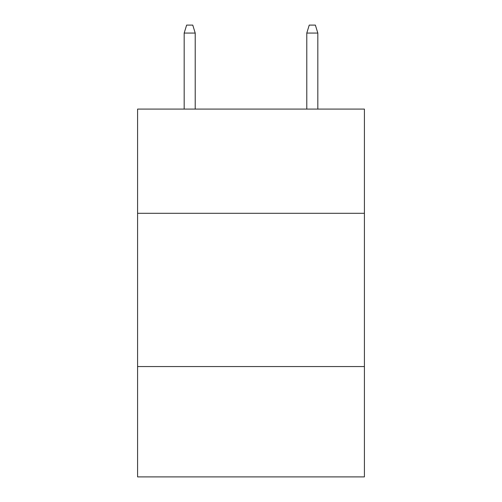 <?xml version="1.0" encoding="UTF-8"?>
<svg xmlns="http://www.w3.org/2000/svg" width="502" height="502" viewBox="0 0 502 502"><rect width="100%" height="100%" fill="white"/><g stroke="black" fill="none" stroke-linecap="round" stroke-linejoin="round"><path stroke-width="0.75" d="M364.408 213.3L364.408 109.085L137.592 109.085L137.592 213.3L364.408 213.3L364.408 476.9L137.592 476.9L137.592 213.3M364.408 366.554L137.592 366.554M195.215 109.085L195.215 33.069L184.178 33.069L184.178 109.085M184.178 33.069L186.631 25.1L192.762 25.1L195.215 33.069M306.785 33.069L309.238 25.1L315.369 25.1L317.822 33.069L306.785 33.069L306.785 109.085M317.822 33.069L317.822 109.085"/></g></svg>
